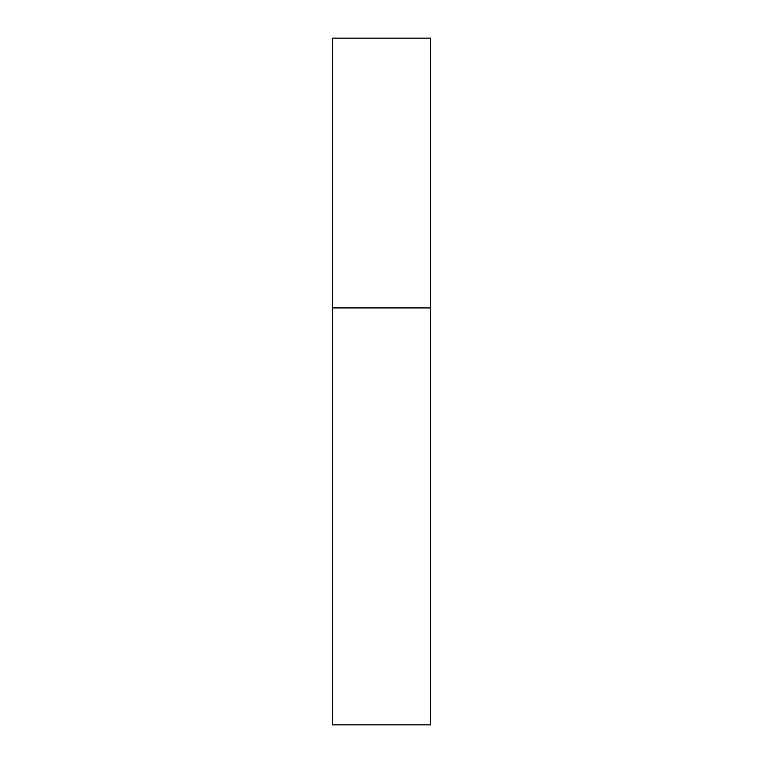 <?xml version="1.0" encoding="UTF-8"?>
<svg xmlns="http://www.w3.org/2000/svg" width="763" height="763" viewBox="0 0 763 763"><rect width="100%" height="100%" fill="white"/><g stroke="black" fill="none" stroke-linecap="round" stroke-linejoin="round"><path stroke-width="1.14" d="M430.551 307.928L332.449 307.928L430.551 307.928L430.551 38.15L332.449 38.15L332.449 724.85L430.551 724.85L430.551 307.928"/></g></svg>
